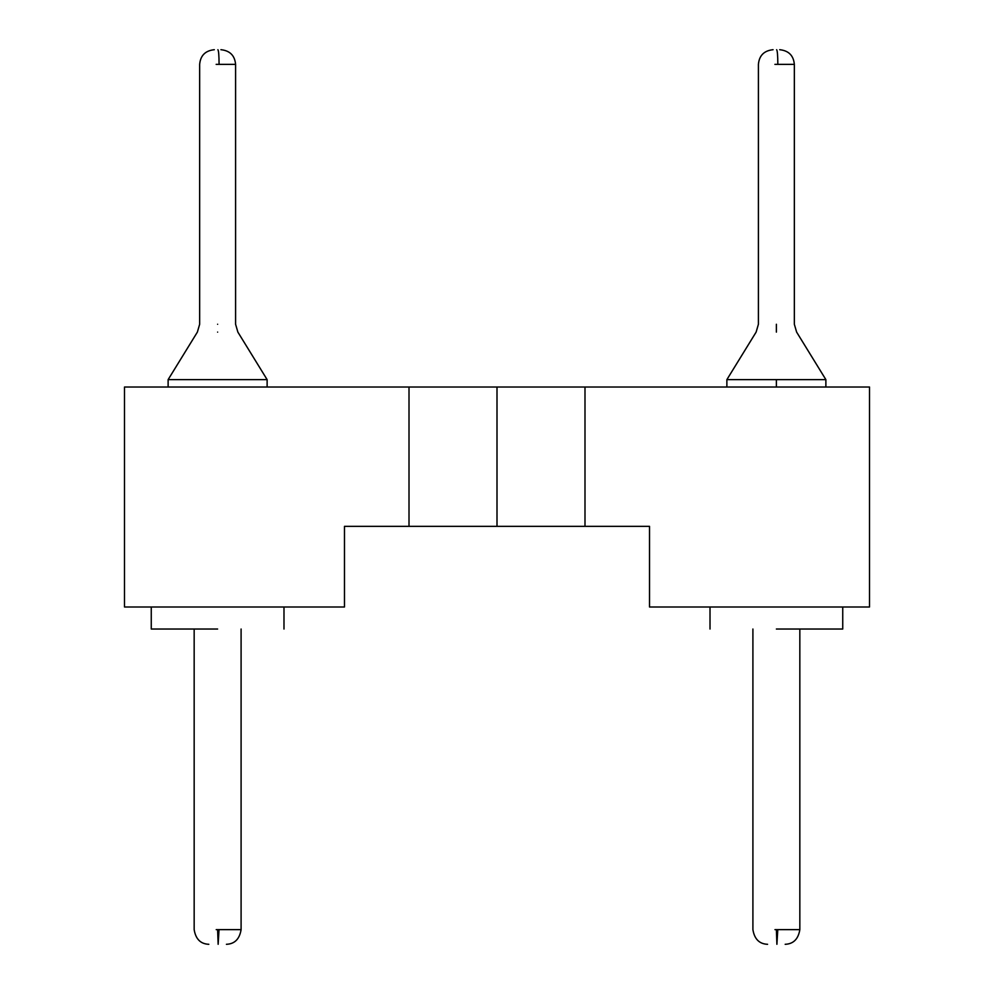 <?xml version="1.0" encoding="UTF-8"?>
<svg xmlns="http://www.w3.org/2000/svg" width="994" height="994" viewBox="0 0 994 994"><rect width="100%" height="100%" fill="white"/><g stroke="black" fill="none" stroke-linecap="round" stroke-linejoin="round"><path stroke-width="1.49" d="M584.994 387.014L497 387.014L497 526.335L584.994 526.335L584.994 387.014L869.501 387.014L869.501 606.999L649.517 606.999L649.517 526.335L584.994 526.335M409.006 387.014L409.006 526.335L344.483 526.335L344.483 606.999L124.498 606.999L124.498 387.014L497 387.014M409.006 526.335L497 526.335M214.319 49.7C205.336 50.644 200.453 55.54 199.657 64.361L199.657 324.255L197.371 332.108L168.123 379.633L267.125 379.633L267.125 387.014M773.071 49.7C764.088 50.644 759.205 55.54 758.41 64.361L758.41 324.255L756.123 332.108L726.875 379.633L825.877 379.633L825.877 387.014M776.376 629.028L842.738 629.028L776.376 629.028M217.624 332.108C243.754 332.108 243.754 332.108 217.624 332.108C191.494 332.108 191.494 332.108 217.624 332.108M776.376 332.108C802.506 332.108 802.506 332.108 776.376 332.108C750.246 332.108 750.246 332.108 776.376 332.108L776.376 324.255C799.549 324.255 799.549 324.255 776.376 324.255C753.203 324.255 753.203 324.255 776.376 324.255M217.624 629.028L151.262 629.028L217.624 629.028M777.78 929.639L776.898 944.3L776.376 929.639L799.835 929.639C798.306 939.081 793.411 943.965 785.173 944.3M219.028 929.639L218.146 944.3L217.624 929.639L241.095 929.639C239.554 939.081 234.659 943.965 226.421 944.3M776.376 387.014L776.376 379.633M217.624 324.255C240.797 324.255 240.797 324.255 217.624 324.255C194.451 324.255 194.451 324.255 217.624 324.255M776.376 929.639L774.972 929.639M216.158 64.361L235.59 64.361C234.795 55.54 229.912 50.644 220.929 49.7M774.91 64.361L794.343 64.361C793.547 55.54 788.664 50.644 779.681 49.7M217.624 929.639L216.22 929.639M217.897 49.7C218.63 50.57 219.028 55.453 219.09 64.361M776.649 49.7C777.37 50.57 777.78 55.453 777.842 64.361M168.123 379.633L168.123 387.014M726.875 379.633L726.875 387.014M842.738 629.028L842.738 606.999M710.014 629.028L710.014 606.999M235.59 64.361L235.59 324.255L235.59 64.361L235.59 324.255L235.59 64.361L235.59 324.255L237.877 332.108L267.125 379.633M794.343 64.361L794.343 324.255L794.343 64.361L794.343 324.255L794.343 64.361L794.343 324.255L794.343 64.361L794.343 324.255L794.343 64.361L794.343 324.255L796.629 332.108L825.877 379.633M151.262 629.028L151.262 606.999M283.986 629.028L283.986 606.999M799.835 629.028L799.835 929.639M752.905 629.028L752.905 929.639C754.446 939.081 759.341 943.965 767.579 944.3M241.095 629.028L241.095 929.639M194.165 629.028L194.165 929.639C195.694 939.081 200.589 943.965 208.827 944.3"/></g></svg>
